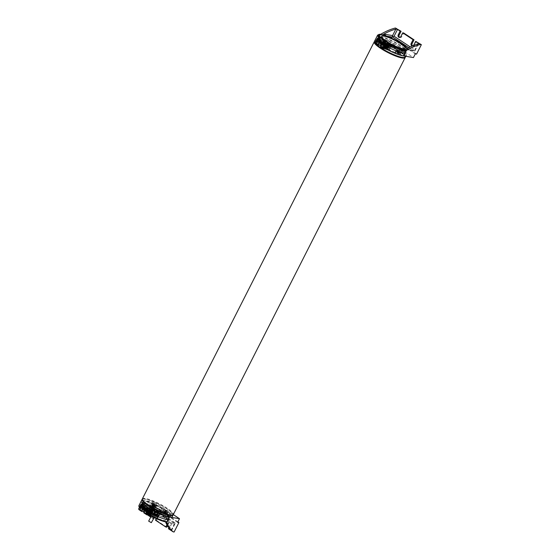 <?xml version="1.0" encoding="UTF-8"?>
<svg xmlns="http://www.w3.org/2000/svg" width="560" height="560" viewBox="0 0 560 560"><rect width="100%" height="100%" fill="white"/><g stroke="black" fill="none" stroke-linecap="round" stroke-linejoin="round"><path stroke-width="0.42" stroke-dasharray="2.8 2.1" d="M163.338 513.534A15.561 2.961 -153.1 0 1 168.378 517.65A15.561 2.961 -153.1 0 1 168.945 519.232A15.561 2.961 -153.1 0 1 160.748 517.958A15.561 2.961 -153.1 0 1 146.79 510.839A15.561 2.961 -153.1 0 1 141.19 505.148A15.561 2.961 -153.1 0 1 142.793 504.672A15.561 2.961 -153.1 0 1 163.338 513.534M163.156 513.219A14.966 2.849 -153.1 0 1 168 517.181A14.966 2.849 -153.1 0 1 168.546 518.693A14.966 2.849 -153.1 0 1 160.657 517.475A14.966 2.849 -153.1 0 1 147.238 510.629A14.966 2.849 -153.1 0 1 141.855 505.155A14.966 2.849 -153.1 0 1 143.402 504.7A14.966 2.849 -153.1 0 1 163.156 513.219M163.688 512.176A14.966 2.849 -153.1 0 1 169.078 517.65A14.966 2.849 -153.1 0 1 167.531 518.105A14.966 2.849 -153.1 0 1 147.77 509.586A14.966 2.849 -153.1 0 1 142.933 505.624A14.966 2.849 -153.1 0 1 142.387 504.105A14.966 2.849 -153.1 0 1 150.269 505.33A14.966 2.849 -153.1 0 1 163.688 512.176M164.136 511.966A15.561 2.961 -153.1 0 1 169.743 517.657A15.561 2.961 -153.1 0 1 168.133 518.133A15.561 2.961 -153.1 0 1 147.588 509.271A15.561 2.961 -153.1 0 1 142.548 505.155A15.561 2.961 -153.1 0 1 141.988 503.573A15.561 2.961 -153.1 0 1 150.185 504.847A15.561 2.961 -153.1 0 1 164.136 511.966M165.067 510.132A15.561 2.961 -153.1 0 1 170.674 515.823A15.561 2.961 -153.1 0 1 162.47 514.556A15.561 2.961 -153.1 0 1 148.519 507.437A15.561 2.961 -153.1 0 1 142.912 501.739A15.561 2.961 -153.1 0 1 151.116 503.013A15.561 2.961 -153.1 0 1 165.067 510.132M177.877 521.885L153.874 506.065L152.6 505.855L154.462 502.187L144.277 500.528A17.36 3.304 -153.1 0 0 141.316 500.927A17.36 3.304 -153.1 0 1 150.458 502.341A17.36 3.304 -153.1 0 1 166.026 510.286A17.36 3.304 -153.1 0 1 172.27 516.635M142.268 499.156A17.36 3.304 -153.1 0 1 166.824 508.711A17.36 3.304 -153.1 0 1 173.138 514.822M149.793 507.64A13.167 2.506 -153.1 0 1 145.047 502.824A13.167 2.506 -153.1 0 1 151.991 503.895A13.167 2.506 -153.1 0 1 163.793 509.922A13.167 2.506 -153.1 0 1 168.539 514.738A13.167 2.506 -153.1 0 1 161.602 513.667A13.167 2.506 -153.1 0 1 149.793 507.64M147.133 512.883A13.167 2.506 -153.1 0 1 142.394 508.067A13.167 2.506 -153.1 0 1 149.331 509.138A13.167 2.506 -153.1 0 1 161.14 515.165A13.167 2.506 -153.1 0 1 165.879 519.981A13.167 2.506 -153.1 0 1 158.942 518.903A13.167 2.506 -153.1 0 1 147.133 512.883M162.414 515.368A15.561 2.961 -153.1 0 1 168.014 521.066A15.561 2.961 -153.1 0 1 159.817 519.792A15.561 2.961 -153.1 0 1 145.859 512.673A15.561 2.961 -153.1 0 1 140.259 506.982A15.561 2.961 -153.1 0 1 148.456 508.249A15.561 2.961 -153.1 0 1 162.414 515.368M162.148 511.518A2.842 0.539 -153.1 0 1 164.948 512.337A2.842 0.539 -153.1 0 1 167.216 514.101A2.842 0.539 -153.1 0 1 167.209 514.108A2.842 0.539 -153.1 0 1 164.416 513.289A2.842 0.539 -153.1 0 1 162.148 511.525A2.842 0.539 -153.1 0 1 162.148 511.518L162.946 509.957A2.842 0.539 -153.1 0 1 165.746 510.769A2.842 0.539 -153.1 0 1 168.014 512.526A2.842 0.539 -153.1 0 1 168.007 512.533A2.842 0.539 -153.1 0 1 165.214 511.714A2.842 0.539 -153.1 0 1 162.946 509.957A2.842 0.539 -153.1 0 1 162.946 509.95M154.637 506.562A2.842 0.539 -153.1 0 1 151.081 504.231A2.842 0.539 -153.1 0 1 152.6 504.469A2.842 0.539 -153.1 0 1 156.156 506.807A2.842 0.539 -153.1 0 1 154.637 506.562M155.435 504.994A2.842 0.539 -153.1 0 1 151.879 502.656A2.842 0.539 -153.1 0 1 153.398 502.901A2.842 0.539 -153.1 0 1 156.947 505.232A2.842 0.539 -153.1 0 1 155.435 504.994M153.594 508.263A2.842 0.539 -153.1 0 1 154.616 509.299A2.842 0.539 -153.1 0 1 153.118 509.068A2.842 0.539 -153.1 0 1 150.57 507.773A2.842 0.539 -153.1 0 1 149.548 506.73A2.842 0.539 -153.1 0 1 151.046 506.961A2.842 0.539 -153.1 0 1 153.594 508.263M154.392 506.688A2.842 0.539 -153.1 0 1 155.414 507.731A2.842 0.539 -153.1 0 1 153.916 507.5A2.842 0.539 -153.1 0 1 151.368 506.198A2.842 0.539 -153.1 0 1 150.346 505.155A2.842 0.539 -153.1 0 1 151.844 505.386A2.842 0.539 -153.1 0 1 154.392 506.688M155.015 506.793A4.851 0.924 -153.1 0 1 153.265 505.015A4.851 0.924 -153.1 0 1 155.82 505.414A4.851 0.924 -153.1 0 1 160.167 507.633A4.851 0.924 -153.1 0 1 161.917 509.404A4.851 0.924 -153.1 0 1 159.362 509.005A4.851 0.924 -153.1 0 1 155.015 506.793M154.217 508.361A4.851 0.924 -153.1 0 1 152.467 506.59A4.851 0.924 -153.1 0 1 155.022 506.982A4.851 0.924 -153.1 0 1 159.369 509.201A4.851 0.924 -153.1 0 1 161.119 510.979A4.851 0.924 -153.1 0 1 158.564 510.58A4.851 0.924 -153.1 0 1 154.217 508.361M397.572 51.583A1.918 0.364 -153.1 0 1 397.488 50.897L397.488 50.897A1.918 0.364 -153.1 0 1 399.616 51.912A1.918 0.364 -153.1 0 1 399.931 52.136L399.931 52.136A1.918 0.364 -153.1 0 1 399.98 52.661A1.918 0.364 -153.1 0 1 397.572 51.583M395.892 51.968A2.695 0.511 -153.1 0 1 398.678 53.123A2.695 0.511 -153.1 0 1 400.239 54.46A2.695 0.511 -153.1 0 1 399.777 54.53A2.695 0.511 -153.1 0 1 396.949 53.354A2.695 0.511 -153.1 0 1 395.437 52.024A2.695 0.511 -153.1 0 1 395.892 51.968M399.147 51.604A7.035 5.929 99.2 0 1 399.224 51.653A7.035 5.929 99.2 0 1 399.665 51.947A7.175 3.612 123.4 0 0 399.154 51.737A7.175 6.041 99.2 0 1 399.868 52.367A7.035 3.549 123.4 0 0 399.483 52.304A7.175 6.041 -80.8 0 0 398.769 51.674A7.175 3.612 123.4 0 0 398.139 51.702A7.035 5.929 -80.8 0 0 397.621 51.359A7.175 3.612 -56.6 0 1 398.251 51.331A7.175 6.041 -80.8 0 0 397.411 50.939A7.035 3.549 -56.6 0 1 397.796 51.002A7.175 6.041 99.2 0 1 398.636 51.394A7.175 3.612 -56.6 0 1 399.119 51.59A7.175 3.612 -56.6 0 1 399.147 51.604L397.964 52.983L398.762 53.508L397.173 52.465L399.455 53.172L398.734 52.416L398.538 53.074M398.636 51.394L398.16 52.318L397.383 51.807L397.187 52.465L397.005 51.744L397.95 52.976M399.665 51.947L398.552 53.088M399.154 51.737L397.985 52.99M399.868 52.367L398.762 53.508L399.483 52.304M398.769 51.674L398.3 52.598L397.397 52.899L397.208 52.164L397.726 52.507L398.139 51.702M397.796 51.002L397.383 51.807L397.005 51.744L397.411 50.939M398.251 51.331L397.782 52.262L397.208 52.164L397.621 51.359M389.235 45.325A1.918 0.364 -153.1 0 1 387.338 44.765A1.918 0.364 -153.1 0 1 385.819 43.575A1.918 0.364 -153.1 0 1 386.421 43.603A1.918 0.364 -153.1 0 1 387.723 44.142A1.918 0.364 -153.1 0 1 388.864 44.842A1.918 0.364 -153.1 0 1 389.235 45.325M386.498 46.389A2.695 0.511 -153.1 0 1 384.37 44.723A2.695 0.511 -153.1 0 1 387.037 45.514A2.695 0.511 -153.1 0 1 389.172 47.166A2.695 0.511 -153.1 0 1 386.498 46.389M387.352 44.016L387.401 43.96A7.035 6.909 31.6 0 1 388.038 44.289L387.996 44.345A7.175 7.042 31.6 0 1 388.892 44.954L388.822 45.073A7.175 7.042 -148.4 0 0 387.919 44.457L387.751 44.758A7.035 6.909 -148.4 0 0 387.114 44.429L387.282 44.135A7.175 7.042 -148.4 0 0 386.26 43.764L385.854 44.569L386.813 45.059L386.89 45.689L385.931 45.199L386.806 45.871L386.883 44.947L385.924 44.457L385.931 45.199L386.337 43.645A7.175 7.042 31.6 0 1 387.352 44.016L386.995 45.507M387.282 44.135L386.778 45.864M384.37 44.723L384.825 43.995A2.618 0.497 -153.1 0 1 387.415 44.758A2.618 0.497 -153.1 0 1 389.494 46.361A2.618 0.497 -153.1 0 1 386.897 45.612A2.618 0.497 -153.1 0 1 384.825 43.995L386.421 43.603A7.182 7.182 0 0 1 387.401 43.96L386.988 44.772L387.632 45.094L387.023 45.521M389.172 47.166L389.494 46.361A2.618 0.497 -153.1 0 1 389.487 46.375L388.864 44.842A7.182 7.182 0 0 0 388.038 44.289L386.911 45.696L387.877 46.186L386.722 45.206L387.345 45.563L386.806 45.871M387.996 44.345L387.52 45.269L388.479 45.759L387.877 46.186L388.892 44.954M387.751 44.758L387.345 45.563L386.288 45.43A0.966 0.49 123.4 0 0 385.637 46.501A0.966 0.49 123.4 0 0 386.106 46.935A0.966 0.49 123.4 0 0 386.869 46.102L385.777 47.005L386.673 44.989L386.722 46.088L385.343 46.921L386.925 45.724A1.197 0.602 -56.6 0 0 386.967 45.395A1.197 0.602 -56.6 0 0 386.953 45.276M387.919 44.457L387.45 45.388L388.409 45.878L388.822 45.073M387.114 44.429L386.288 45.43A0.966 0.49 123.4 0 1 386.834 45.311A0.966 0.49 123.4 0 1 386.869 46.102L385.602 46.816L386.715 46.144L386.834 45.311M385.308 46.242A1.918 0.364 -153.1 0 1 387.331 47.341L387.331 47.341A1.918 0.364 -153.1 0 1 386.68 47.656A1.918 0.364 -153.1 0 1 384.419 46.347A1.918 0.364 -153.1 0 1 384.888 46.102A1.918 0.364 -153.1 0 1 385.308 46.242M387.443 49.294A2.695 0.511 -153.1 0 1 387.639 49.658A2.695 0.511 -153.1 0 1 385.63 49.21A2.695 0.511 -153.1 0 1 383.019 47.607A2.695 0.511 -153.1 0 1 382.837 47.222A2.695 0.511 -153.1 0 1 384.874 47.712A2.695 0.511 -153.1 0 1 387.443 49.294M386.855 47.495A7.035 6.034 135.8 0 0 386.26 47.271A7.175 3.423 -69.2 0 0 385.938 46.753A7.175 6.153 135.8 0 0 384.993 46.536A7.035 3.36 -69.2 0 0 384.734 46.277A7.175 6.153 -44.2 0 1 385.679 46.494A7.175 3.423 -69.2 0 0 385.231 46.214A7.035 6.034 -44.2 0 1 385.714 46.389A7.035 6.034 -44.2 0 1 385.819 46.438A7.175 3.423 110.8 0 1 385.854 46.452A7.175 3.423 110.8 0 1 386.267 46.718A7.175 6.153 -44.2 0 1 387.093 47.173A7.035 3.36 110.8 0 1 387.352 47.439A7.175 6.153 135.8 0 0 386.526 46.984A7.175 3.423 110.8 0 1 386.855 47.495L386.442 48.307L386.057 47.908L385.385 48.195L386.267 48.531L384.468 47.845L385.77 48.594L385.413 47.25L384.986 47.789M386.526 46.984L386.057 47.908L386.939 48.244L386.267 48.531M386.26 47.271L385.854 48.083L386.442 48.307L385.77 48.594M385.938 46.753L385.469 47.684L385.749 48.587M384.993 46.536L384.58 47.348L385.469 47.684L385.357 48.188L385.21 47.418L384.321 47.082L384.475 47.852L384.734 46.277M385.679 46.494L385.21 47.418L384.825 47.019L384.965 47.782M387.352 47.439L386.26 48.524M387.093 47.173L386.68 47.978L385.798 47.642L386.267 46.718M385.819 46.438L385.413 47.25L384.825 47.019L385.231 46.214M166.103 513.653A1.918 0.364 -153.1 0 1 165.823 513.59L165.823 513.59A1.918 0.364 -153.1 0 1 163.695 512.575A1.918 0.364 -153.1 0 1 163.38 512.351L163.38 512.351A1.918 0.364 -153.1 0 1 163.478 511.861A1.918 0.364 -153.1 0 1 165.739 512.911A1.918 0.364 -153.1 0 1 166.103 513.653M167.419 512.519A2.695 0.511 -153.1 0 1 164.633 511.371A2.695 0.511 -153.1 0 1 163.072 510.027A2.695 0.511 -153.1 0 1 163.534 509.957A2.695 0.511 -153.1 0 1 166.362 511.133A2.695 0.511 -153.1 0 1 167.874 512.47A2.695 0.511 -153.1 0 1 167.419 512.519M164.542 512.813A7.175 3.612 123.4 0 0 165.172 512.792A7.035 5.929 -80.8 0 0 165.69 513.128A7.175 3.612 -56.6 0 1 165.06 513.156A7.175 6.041 -80.8 0 0 165.893 513.548A7.035 3.549 -56.6 0 1 165.515 513.485A7.175 6.041 99.2 0 1 164.675 513.093A7.175 3.612 -56.6 0 1 164.192 512.897A7.175 3.612 -56.6 0 1 164.164 512.883A7.035 5.929 99.2 0 1 164.087 512.834A7.035 5.929 99.2 0 1 163.646 512.54A7.175 3.612 123.4 0 0 164.157 512.75A7.175 6.041 99.2 0 1 163.443 512.12A7.035 3.549 123.4 0 0 163.828 512.183A7.175 6.041 -80.8 0 0 164.542 512.813L165.34 511.497L164.549 510.986L166.138 512.022L165.34 511.497L164.059 511.735L164.759 511.399M165.172 512.792L165.585 511.98L164.234 511.378L164.563 510.986M165.69 513.128L165.914 511.588M165.06 513.156L165.529 512.232L166.103 512.323L165.935 511.602M165.893 513.548L166.306 512.743L165.361 511.511M165.515 513.485L166.306 512.743L166.138 512.022M164.675 513.093L165.151 512.169L165.921 512.68L166.124 512.022M163.646 512.54L164.059 511.735L165.151 512.169L165.347 511.511M163.828 512.183L164.234 511.378L163.856 511.315L164.549 510.986M163.443 512.12L163.856 511.315L164.633 511.826L164.157 512.75M164.164 512.883L164.773 511.413M153.846 505.134A1.918 0.364 -153.1 0 1 155.365 506.317A1.918 0.364 -153.1 0 1 154.763 506.296L154.763 506.296A1.918 0.364 -153.1 0 1 152.313 505.057L152.313 505.057A1.918 0.364 -153.1 0 1 151.942 504.574A1.918 0.364 -153.1 0 1 153.846 505.134M154.686 503.51A2.695 0.511 -153.1 0 1 156.814 505.169A2.695 0.511 -153.1 0 1 154.147 504.385A2.695 0.511 -153.1 0 1 152.012 502.733A2.695 0.511 -153.1 0 1 154.686 503.51M153.433 505.141A7.035 6.909 -148.4 0 0 154.07 505.47L153.902 505.764A7.175 7.042 -148.4 0 0 154.924 506.135L154.847 506.254A7.175 7.042 31.6 0 1 153.832 505.883L153.783 505.939A7.035 6.909 31.6 0 1 153.139 505.61L154.406 504.035L153.314 503.706L155.253 504.7L154.294 504.21L154.371 504.84L152.775 504.021L153.552 504.805L154.161 504.378L154.189 505.127L154.294 504.217L153.258 505.435L154.378 504.021M153.188 505.554A7.175 7.042 31.6 0 1 152.292 504.945L152.362 504.826A7.175 7.042 -148.4 0 0 153.258 505.435M154.07 505.47L154.406 504.035M153.902 505.764L154.371 504.84L155.33 505.33L155.253 504.7L154.924 506.135M153.139 505.61L153.552 504.805L154.189 505.127L153.783 505.939L154.763 506.296L156.359 505.904A2.618 0.497 -153.1 0 1 153.762 505.141A2.618 0.497 -153.1 0 1 151.69 503.538A2.618 0.497 -153.1 0 1 151.697 503.524A2.618 0.497 -153.1 0 1 154.287 504.287A2.618 0.497 -153.1 0 1 156.359 505.904L156.814 505.169M153.832 505.883L154.301 504.952L155.26 505.442L154.847 506.254M150.542 507.346A1.918 0.364 -153.1 0 1 151.431 507.234A1.918 0.364 -153.1 0 1 153.58 508.438A1.918 0.364 -153.1 0 1 153.223 508.795A1.918 0.364 -153.1 0 1 150.423 507.199A1.918 0.364 -153.1 0 1 152.705 507.843A1.918 0.364 -153.1 0 1 153.223 508.795A1.918 0.364 -153.1 0 1 152.81 508.648A1.918 0.364 -153.1 0 1 150.78 507.549A1.918 0.364 -153.1 0 1 150.542 507.346M150.668 505.603A2.695 0.511 -153.1 0 1 150.472 505.232A2.695 0.511 -153.1 0 1 152.481 505.687A2.695 0.511 -153.1 0 1 155.092 507.283A2.695 0.511 -153.1 0 1 155.281 507.668A2.695 0.511 -153.1 0 1 153.237 507.185A2.695 0.511 -153.1 0 1 150.668 505.603M152.432 508.403A7.175 3.423 -69.2 0 0 152.88 508.676A7.035 6.034 -44.2 0 1 152.397 508.501A7.035 6.034 -44.2 0 1 152.292 508.452A7.175 3.423 110.8 0 1 152.257 508.438A7.175 3.423 110.8 0 1 151.844 508.179A7.175 6.153 -44.2 0 1 151.018 507.724A7.035 3.36 110.8 0 1 150.766 507.458A7.175 6.153 135.8 0 0 151.585 507.913A7.175 3.423 110.8 0 1 151.263 507.395A7.035 6.034 135.8 0 0 151.851 507.619A7.175 3.423 -69.2 0 0 152.18 508.137A7.175 6.153 135.8 0 0 153.125 508.354A7.035 3.36 -69.2 0 0 153.377 508.62A7.175 6.153 -44.2 0 1 152.432 508.403L152.761 506.716L153.65 507.052L151.844 506.359L152.761 506.716M152.88 508.676L153.293 507.871L152.908 507.472L153.79 507.808L153.65 507.052L153.531 507.549L152.649 507.206L152.348 506.296L152.733 506.695L152.061 506.982L151.172 506.646L153.293 507.871L153.153 507.115M152.292 508.452L153.125 507.101M151.844 508.179L152.74 506.709M151.018 507.724L151.858 506.366M150.766 507.458L151.844 506.359M151.585 507.913L152.061 506.982L151.669 506.59L152.348 506.296L151.263 507.395M153.377 508.62L153.79 507.808L153.531 507.549L153.125 508.354M152.18 508.137L152.649 507.206L152.264 506.814L151.851 507.619M386.106 46.935L386.491 45.115L386.505 46.004L385.483 46.711L386.19 44.919L386.204 45.808L385.175 46.508L385.889 44.716L385.903 45.605L384.874 46.312L385.588 44.52L385.602 45.409L384.573 46.109L385.28 44.317L385.294 45.206L384.272 45.913L384.979 44.121L384.993 45.01L383.971 45.717L384.678 43.918L384.692 44.807L383.67 45.514L384.377 43.722L384.391 44.611L383.369 45.318L384.076 43.519L384.09 44.408L383.061 45.115L383.775 43.323L383.789 44.212L382.76 44.919L383.467 43.12L383.481 44.009L382.459 44.716L383.166 42.924L383.18 43.813L382.158 44.52L382.865 42.721L382.879 43.617L381.857 44.317L382.564 42.525L382.578 43.414L381.556 44.121L382.263 42.329L382.277 43.218L381.248 43.918L381.962 42.126L381.976 43.015L380.947 43.722L381.661 41.93L381.668 42.819L380.646 43.526L381.353 41.727L381.367 42.616L380.345 43.323L381.052 41.531L381.066 42.42L380.044 43.127L380.751 41.328L380.765 42.217L379.561 42.833L380.674 42.161L380.674 41.279L379.967 43.071L380.975 42.357L380.975 41.482L380.268 43.274L381.283 42.56L381.283 41.678L380.31 42.805M381.283 41.636L381.584 42.7L380.338 43.582C379.827 42.721 380.128 41.993 381.248 41.391L381.283 42.497L380.037 43.386C379.526 42.525 379.827 41.797 380.947 41.195L380.982 42.301L379.736 43.183L380.45 41.132L380.667 41.51A0.966 0.49 123.4 0 0 380.667 41.461A0.966 0.49 123.4 0 0 380.527 41.153A0.966 0.49 123.4 0 0 379.603 41.664L379.47 43.008L380.702 42.119L380.681 41.02C379.554 41.608 379.253 42.336 379.771 43.211L381.003 42.315L380.982 41.216C379.855 41.804 379.554 42.532 380.072 43.407L381.311 42.518L381.283 41.419C380.163 42 379.855 42.735 380.373 43.61L381.612 42.714L381.591 41.615M380.226 43.547L379.736 43.183C379.225 42.329 379.526 41.594 380.646 40.992L379.435 42.854L379.848 40.971A1.197 0.602 -56.6 0 1 380.485 40.859A1.197 0.602 -56.6 0 1 380.639 41.097L380.38 40.817C379.253 41.405 378.952 42.133 379.47 43.008L379.848 40.971A1.197 0.602 -56.6 0 0 379.015 42.301A1.197 0.602 -56.6 0 0 379.589 42.854A1.197 0.602 -56.6 0 0 379.785 42.749A1.197 0.602 -56.6 0 0 380.66 41.237A1.197 0.602 -56.6 0 0 380.639 41.097L380.38 40.817L379.603 41.664M381.493 41.545L380.646 40.992L380.674 42.098L379.89 42.714M381.584 41.832L381.885 42.896L380.639 43.785L381.584 42.756L381.493 41.874M380.317 43.204L380.394 43.596M381.885 42.035L382.186 43.099L380.94 43.981L380.765 43.631L381.885 42.959L381.801 42.077M382.375 42.182L382.487 43.295L381.248 44.184L381.073 43.827L382.186 43.155L382.102 42.273M382.109 42.707L382.76 42.392L382.795 43.498L381.549 44.38L382.487 43.358L382.193 42.546M381.227 43.799L381.297 44.198L382.515 43.316L382.62 42.259L382.186 42.231M381.598 43.715L381.885 44.604L383.117 43.715L383.096 42.616C381.969 43.197 381.668 43.932 382.186 44.807L383.425 43.911L383.404 42.812C382.277 43.4 381.969 44.128 382.494 45.003L383.726 44.107L383.705 43.008C382.578 43.596 382.27 44.324 382.795 45.206L384.027 44.31L384.006 43.211C382.879 43.799 382.578 44.527 383.096 45.402L384.328 44.506L384.307 43.407C383.18 43.995 382.879 44.723 383.397 45.598L384.629 44.709L383.362 45.577C382.851 44.716 383.152 43.988 384.272 43.386L384.3 44.492L383.054 45.374C382.55 44.52 382.851 43.785 383.964 43.183L383.999 44.289L382.753 45.178C382.242 44.317 382.55 43.589 383.663 42.987L383.698 44.093L382.452 44.982C381.941 44.121 382.249 43.386 383.362 42.784L383.397 43.897L382.151 44.779C381.64 43.918 381.941 43.19 383.061 42.588L383.096 43.694L381.85 44.583L381.675 44.226L382.788 43.554L382.788 42.672L382.081 44.471L383.096 43.757L383.096 42.875L382.382 44.667L383.397 43.953L383.397 43.071L382.683 44.87L383.698 44.149L383.698 43.274L382.991 45.066L383.999 44.352L383.999 43.47L383.292 45.269L384.3 44.548L384.3 43.673L383.593 45.465L384.601 44.751L384.601 43.869L383.894 45.661L384.902 44.947L384.902 44.072L384.195 45.864L385.21 45.15L385.21 44.268L384.496 46.06L385.511 45.346L385.511 44.464L384.804 46.263L385.812 45.549L385.812 44.667L385.105 46.459L386.113 45.745L386.113 44.863L385.406 46.662L386.414 45.948L386.414 45.066L385.511 46.998C384.993 46.123 385.294 45.388 386.421 44.807L386.673 44.989M381.549 44.38L382.816 43.512L382.921 42.462L382.361 42.217M384.706 43.904L386.547 44.849L386.442 45.906L385.21 46.795L384.566 46.375C384.055 45.514 384.363 44.779 385.476 44.184L385.511 45.29L385.518 44.205C384.391 44.793 384.083 45.521 384.608 46.396L385.84 45.507L385.819 44.408C384.692 44.989 384.391 45.724 384.909 46.599L386.141 45.703L386.12 44.604C384.993 45.192 384.692 45.92 385.21 46.795L385.476 46.97C384.965 46.109 385.266 45.381 386.386 44.779L386.414 45.885L385.175 46.774C384.664 45.913 384.965 45.178 386.085 44.583L386.113 45.689L384.867 46.571C384.363 45.71 384.664 44.982 385.777 44.38L385.812 45.486L384.566 46.375L383.663 45.773C383.152 44.912 383.453 44.184 384.573 43.582L384.601 44.688L384.608 43.61C383.481 44.191 383.18 44.926 383.698 45.801L384.93 44.905L384.909 43.806C383.782 44.394 383.481 45.122 383.999 45.997L385.238 45.108L385.217 44.009C384.09 44.59 383.782 45.325 384.307 46.2L385.539 45.304L384.265 46.172C383.754 45.311 384.062 44.583 385.175 43.981L385.21 45.087L383.964 45.976C383.453 45.115 383.754 44.387 384.874 43.785L384.909 44.891L383.663 45.773L381.885 44.604M384.706 43.911L382.795 42.413L382.046 42.833M380.681 43.806L381.913 42.917L381.892 41.818M380.835 41.986L381.248 41.65M380.982 44.009L382.214 43.113L382.193 42.014M381.85 44.583L381.549 43.82M377.314 42.28A1.785 0.896 -56.6 0 1 377.153 40.558A1.785 0.896 -56.6 0 1 378.896 39.151A1.785 0.896 -56.6 0 1 379.05 40.866A1.785 0.896 -56.6 0 1 377.314 42.28M377.3 42.637A2.093 1.057 -56.6 0 1 377.083 42.546A2.093 1.057 -56.6 0 1 377.23 40.418A2.093 1.057 -56.6 0 1 379.162 38.969A2.093 1.057 -56.6 0 1 379.386 39.053A2.093 1.057 -56.6 0 1 379.239 41.181A2.093 1.057 -56.6 0 1 377.3 42.637M378.903 43.687A2.093 1.057 -56.6 0 1 378.679 43.603A2.093 1.057 -56.6 0 1 378.826 41.468A2.093 1.057 -56.6 0 1 380.758 40.019A2.093 1.057 -56.6 0 1 380.982 40.103A2.093 1.057 -56.6 0 1 380.835 42.238A2.093 1.057 -56.6 0 1 378.903 43.687M377.426 41.454L378.378 42.084L379.428 41.587L378.504 41.251L379.176 40.509L379.428 41.587L379.729 40.6L379.603 41.433L378.378 42.084L378.504 41.251L377.552 40.628L377.426 41.454L378.931 42.175L379.603 41.433L378.658 40.803L378.777 39.977L377.552 40.628M378.224 39.886L379.176 40.509L379.729 40.6L378.777 39.977M377.979 41.545L378.658 40.803M149.534 512.085L149.513 510.986C148.386 511.567 148.085 512.302 148.603 513.177L149.835 512.281L149.814 511.182C148.687 511.77 148.386 512.498 148.904 513.373L150.136 512.477L150.115 511.581L149.681 511.812A0.966 0.49 123.4 0 0 149.03 512.883A0.966 0.49 123.4 0 0 149.499 513.31A0.966 0.49 123.4 0 0 150.262 512.477L149.17 513.38L150.066 511.364L150.115 512.463L148.736 513.296L150.108 512.526L150.108 511.644L149.681 511.812A0.966 0.49 123.4 0 1 150.227 511.693A0.966 0.49 123.4 0 1 150.262 512.477L148.995 513.198L149.807 511.441L149.807 512.323L148.568 513.149C148.057 512.288 148.358 511.56 149.478 510.958L148.694 512.995L149.583 511.294L149.597 512.183L148.393 512.799L149.506 512.127L149.779 511.154L149.898 512.379L148.869 513.352C148.358 512.491 148.659 511.756 149.779 511.154L149.807 512.267L148.568 513.149L149.205 511.042L148.302 512.974L149.534 512.085M149.513 512.064L148.302 512.974C147.784 512.099 148.085 511.371 149.212 510.783L149.205 511.924L148.001 512.778L149.233 511.882L149.17 510.762L149.205 511.868L148.001 512.778C147.476 511.903 147.784 511.168 148.911 510.587L148.092 512.596L148.981 510.895L148.995 511.784L147.861 512.449L148.904 511.728L149.17 510.762C148.057 511.357 147.756 512.092 148.26 512.953L149.296 511.987L149.282 511.091L149.513 512.064M148.022 511.084L146.622 511.903L148.022 511.084L148.001 509.985C146.874 510.573 146.573 511.301 147.091 512.176L148.323 511.287L148.302 510.188C147.175 510.769 146.874 511.504 147.392 512.379L148.631 511.483L148.61 510.384C147.483 510.972 147.175 511.7 147.693 512.575L148.932 511.686L149.037 510.629L148.904 511.665L147.532 512.505L148.603 510.643L148.603 511.525L147.357 512.351C146.846 511.49 147.147 510.762 148.267 510.16L147.483 512.197L148.295 510.447L148.302 511.322L147.056 512.155C146.545 511.294 146.846 510.566 147.966 509.964L147.182 512.001L148.071 510.3L148.085 511.189L146.881 511.805L147.994 511.126L147.994 510.251L148.302 511.266L147.056 512.155L147.693 510.048L146.79 511.98C146.272 511.105 146.573 510.37 147.7 509.789L147.693 510.93L146.489 511.777L147.721 510.888L147.665 509.761L147.693 510.867L146.489 511.777C145.971 510.902 146.272 510.174 147.399 509.586L146.58 511.602L147.392 509.852L147.392 510.727L146.188 511.581L147.42 510.685L147.357 509.565L147.392 510.671L146.188 511.581C145.663 510.706 145.971 509.978 147.098 509.39L146.279 511.406L147.168 509.698L147.182 510.587L145.971 511.203L147.091 510.531L147.357 509.565C146.244 510.167 145.943 510.895 146.447 511.756L147.483 510.79L147.665 509.761C146.545 510.363 146.244 511.091 146.755 511.952L147.784 510.986L147.77 510.097L148.001 511.063M148.393 511.378L147.364 512.092L148.603 511.469L148.729 510.433L148.687 511.588L147.658 512.554C147.147 511.693 147.455 510.958 148.568 510.363L148.393 511.378M146.881 510.384L145.67 511.007L146.79 510.328L146.79 509.453L145.887 511.385L147.119 510.489L145.887 511.385C145.362 510.503 145.67 509.775 146.797 509.187L146.881 510.384M144.991 510.09L145.278 510.986L146.51 510.09L146.489 508.991C145.362 509.579 145.061 510.307 145.579 511.182L146.818 510.286L146.755 509.166L146.79 510.272L145.446 510.853L146.482 510.132L146.755 509.166C145.642 509.768 145.334 510.496 145.845 511.357L146.559 509.299L146.573 510.188L145.551 510.895L146.258 509.103L146.272 509.992L145.25 510.699L145.957 508.9L145.971 509.796L144.949 510.496L145.656 508.704L145.67 509.593L144.641 510.3L145.355 508.508L145.369 509.397L144.158 510.006L145.285 509.327L145.194 508.452M145.278 508.41L145.579 509.474L144.333 510.363L145.047 508.305L145.061 509.194L144.039 509.901L144.746 508.109L144.76 508.998L143.738 509.698L144.445 507.906L144.459 508.795L143.437 509.502L144.144 507.71L144.158 508.599L143.031 509.264L144.067 508.536L144.067 507.661L143.36 509.453L144.368 508.739L144.368 507.857L143.661 509.649L144.676 508.935L144.676 508.053L143.703 509.18M144.886 507.92L144.977 509.075L143.731 509.964C143.22 509.103 143.521 508.368 144.641 507.773L144.676 508.879L143.43 509.761C142.919 508.9 143.22 508.172 144.34 507.57L144.375 508.676L143.129 509.565L143.843 507.507L144.06 507.885A0.966 0.49 123.4 0 0 144.06 507.843A0.966 0.49 123.4 0 0 143.92 507.528A0.966 0.49 123.4 0 0 142.996 508.046L142.863 509.39L144.095 508.494L144.074 507.395C142.947 507.983 142.646 508.711 143.164 509.586L144.396 508.697L144.375 507.598C143.248 508.179 142.947 508.914 143.465 509.789L144.704 508.893L144.676 507.794C143.556 508.382 143.248 509.11 143.766 509.985L145.005 509.096L144.984 507.997M143.619 509.922L143.129 509.565C142.618 508.704 142.919 507.976 144.039 507.374L142.828 509.229L143.241 507.346A1.197 0.602 -56.6 0 1 143.878 507.234A1.197 0.602 -56.6 0 1 144.032 507.479L143.773 507.199C142.646 507.78 142.345 508.515 142.863 509.39L143.241 507.346A1.197 0.602 -56.6 0 0 142.408 508.676A1.197 0.602 -56.6 0 0 142.982 509.236A1.197 0.602 -56.6 0 0 143.178 509.131A1.197 0.602 -56.6 0 0 144.053 507.612A1.197 0.602 -56.6 0 0 144.032 507.479L143.773 507.199L142.996 508.046M144.802 507.843L144.039 507.374L144.067 508.48L143.283 509.096M144.977 508.207L145.278 509.278L144.032 510.16L143.857 509.81L144.977 509.138L144.886 508.256M144.319 509.978L145.579 509.537L145.495 508.655M145.768 508.564L145.88 509.677L144.641 510.559L144.466 510.209M144.942 510.762L146.209 509.894L144.942 510.762L144.767 510.405L145.88 509.733L145.586 508.928M144.872 510.447L145.908 509.691L146.013 508.641L145.579 508.606M145.502 509.082L146.153 508.767L146.188 509.873L146.188 508.795L146.615 509.04L145.544 511.154C145.033 510.3 145.334 509.565 146.454 508.963L146.489 510.076L145.243 510.958L145.068 510.608L146.181 509.936L146.181 509.054L145.278 510.986M145.439 509.208L146.314 508.837L145.754 508.592M146.153 511.294L146.86 509.502L147.224 509.439L147.119 510.489L147.056 509.362C145.943 509.964 145.635 510.699 146.146 511.553L146.153 511.294M147.966 512.491L148.869 510.559C147.756 511.161 147.448 511.889 147.959 512.75L147.966 512.491M149.499 513.31L150.066 511.364M144.074 510.188L145.306 509.292L145.285 508.193M144.228 508.361L144.641 508.025M144.571 510.251L145.607 509.495L145.586 508.396M145.243 510.958L144.942 510.195M140.707 508.655A1.785 0.896 -56.6 0 1 140.546 506.94A1.785 0.896 -56.6 0 1 142.289 505.533A1.785 0.896 -56.6 0 1 142.443 507.248A1.785 0.896 -56.6 0 1 140.707 508.655M140.693 509.012A2.093 1.057 -56.6 0 1 140.476 508.928A2.093 1.057 -56.6 0 1 140.623 506.793A2.093 1.057 -56.6 0 1 142.555 505.344A2.093 1.057 -56.6 0 1 142.779 505.428A2.093 1.057 -56.6 0 1 142.632 507.563A2.093 1.057 -56.6 0 1 140.693 509.012M142.296 510.062A2.093 1.057 -56.6 0 1 142.072 509.978A2.093 1.057 -56.6 0 1 142.219 507.85A2.093 1.057 -56.6 0 1 144.151 506.394A2.093 1.057 -56.6 0 1 144.375 506.485A2.093 1.057 -56.6 0 1 144.228 508.613A2.093 1.057 -56.6 0 1 142.296 510.062M140.819 507.836L141.771 508.459L142.821 507.969L141.897 507.626L142.569 506.891L142.821 507.969L143.122 506.975L142.324 508.55L141.771 508.459L141.897 507.626L140.945 507.003L140.819 507.836L142.324 508.55L142.996 507.808L142.051 507.185L142.17 506.352L140.945 507.003M141.617 506.261L142.569 506.891L143.122 506.975L142.17 506.352M141.372 507.927L142.051 507.185M150.346 511.651A1.197 0.602 -56.6 0 1 150.36 511.777A1.197 0.602 -56.6 0 1 150.318 512.106L150.227 511.693M386.617 46.067A0.987 0.497 123.4 0 0 386.631 45.157A0.987 0.497 123.4 0 0 386.288 45.15A0.987 0.497 123.4 0 0 385.56 45.892A0.987 0.497 123.4 0 0 385.406 46.487A0.987 0.497 123.4 0 0 385.546 46.802A0.987 0.497 123.4 0 0 386.617 46.067M385.756 45.388A1.407 0.707 -56.6 0 1 384.727 46.452A1.407 0.707 -56.6 0 1 384.237 46.445A1.407 0.707 -56.6 0 1 384.258 45.15A1.407 0.707 -56.6 0 1 385.329 44.072A1.407 0.707 -56.6 0 1 385.987 44.541A1.407 0.707 -56.6 0 1 385.756 45.388A1.407 0.707 -56.6 0 0 385.784 44.093L387.163 45.003M385.84 45.556A0.987 0.497 123.4 0 0 385.994 44.961A0.987 0.497 123.4 0 0 385.854 44.646A0.987 0.497 123.4 0 0 384.783 45.381A0.987 0.497 123.4 0 0 384.769 46.291A0.987 0.497 123.4 0 0 385.112 46.298A0.987 0.497 123.4 0 0 385.84 45.556M384.258 45.15A1.407 0.707 -56.6 0 1 385.784 44.093M385.938 43.435A2.093 1.057 -56.6 0 1 386.442 44.506A2.093 1.057 -56.6 0 1 385.511 46.34A2.093 1.057 -56.6 0 1 384.076 47.103A2.093 1.057 -56.6 0 1 383.579 46.032A2.093 1.057 -56.6 0 1 384.51 44.191A2.093 1.057 -56.6 0 1 385.938 43.435L383.859 45.15L383.572 47.089L384.86 47.299L386.428 45.57L386.715 43.631L385.938 43.435M385.462 48.013L384.685 47.817L384.958 46.942A2.093 1.057 123.4 0 0 385 47.614M385.224 46.102A2.093 1.057 123.4 0 0 384.958 46.942L384.972 45.878L385.889 45.108A2.093 1.057 123.4 0 0 385.266 46.018M386.659 44.492A2.093 1.057 123.4 0 0 385.889 45.108L386.54 44.149L387.324 44.345A2.093 1.057 123.4 0 0 387.009 44.359M387.625 44.492A2.093 1.057 123.4 0 0 387.324 44.345L387.842 44.562M386.54 44.149L385.434 43.421M384.972 45.878L383.859 45.15M384.86 47.299L385.966 48.027L384.72 47.208L386.295 45.479L387.541 46.298L386.428 45.57M387.828 44.359L386.715 43.631M384.685 47.817L383.572 47.089M150.01 512.442A0.987 0.497 123.4 0 0 150.024 511.532A0.987 0.497 123.4 0 0 149.681 511.525A0.987 0.497 123.4 0 0 148.953 512.274A0.987 0.497 123.4 0 0 148.799 512.869A0.987 0.497 123.4 0 0 148.939 513.184A0.987 0.497 123.4 0 0 150.01 512.442M149.149 511.77A1.407 0.707 -56.6 0 1 148.12 512.827A1.407 0.707 -56.6 0 1 147.63 512.82A1.407 0.707 -56.6 0 1 147.651 511.525A1.407 0.707 -56.6 0 1 148.722 510.454A1.407 0.707 -56.6 0 1 149.38 510.923A1.407 0.707 -56.6 0 1 149.149 511.77A1.344 0.679 -56.6 0 1 147.658 512.771A1.344 0.679 -56.6 0 1 147.686 511.532A1.344 0.679 -56.6 0 1 149.142 510.524A1.344 0.679 -56.6 0 1 149.121 511.763A1.407 0.707 -56.6 0 0 149.177 510.475L150.556 511.385M149.233 511.931A0.987 0.497 123.4 0 0 149.387 511.336A0.987 0.497 123.4 0 0 149.247 511.021A0.987 0.497 123.4 0 0 148.176 511.763A0.987 0.497 123.4 0 0 148.162 512.673A0.987 0.497 123.4 0 0 148.505 512.673A0.987 0.497 123.4 0 0 149.233 511.931M147.651 511.525A1.407 0.707 -56.6 0 1 149.177 510.475M149.331 509.81A2.093 1.057 -56.6 0 1 149.835 510.888A2.093 1.057 -56.6 0 1 148.904 512.722A2.093 1.057 -56.6 0 1 147.469 513.478A2.093 1.057 -56.6 0 1 146.972 512.407A2.093 1.057 -56.6 0 1 147.903 510.573A2.093 1.057 -56.6 0 1 149.331 509.81L147.252 511.525L146.965 513.464L148.253 513.674L149.821 511.945L150.108 510.006L149.331 509.81M148.855 514.388L148.078 514.199L148.351 513.317A2.093 1.057 123.4 0 0 148.393 513.996M148.617 512.477A2.093 1.057 123.4 0 0 148.351 513.317L148.365 512.26L149.282 511.483A2.093 1.057 123.4 0 0 148.659 512.4M150.052 510.867A2.093 1.057 123.4 0 0 149.282 511.483L149.933 510.531L150.717 510.72A2.093 1.057 123.4 0 0 150.402 510.734M151.018 510.874A2.093 1.057 123.4 0 0 150.717 510.72L151.235 510.937M149.933 510.531L148.827 509.796M148.365 512.26L147.252 511.525M151.802 511.119L149.975 509.915L149.688 511.854L150.934 512.68L149.821 511.945M151.221 510.741L150.108 510.006M148.078 514.199L146.965 513.464M149.688 511.854L148.113 513.583L149.359 514.409L148.253 513.674M151.683 507.507A5.985 1.141 -153.1 0 1 157.913 510.097A5.985 1.141 -153.1 0 1 161.336 513.065A5.985 1.141 -153.1 0 1 160.314 513.198A5.985 1.141 -153.1 0 1 154.077 510.615A5.985 1.141 -153.1 0 1 150.661 507.647A5.985 1.141 -153.1 0 1 151.683 507.507M152.082 506.723A5.985 1.141 -153.1 0 1 158.312 509.306A5.985 1.141 -153.1 0 1 161.735 512.274A5.985 1.141 -153.1 0 1 160.713 512.414A5.985 1.141 -153.1 0 1 154.476 509.824A5.985 1.141 -153.1 0 1 151.06 506.863A5.985 1.141 -153.1 0 1 152.082 506.723M384.195 42.889A15.561 2.961 -153.1 0 1 379.155 38.773A15.561 2.961 -153.1 0 1 378.595 37.198A15.561 2.961 -153.1 0 1 386.792 38.465A15.561 2.961 -153.1 0 1 400.743 45.584A15.561 2.961 -153.1 0 1 406.35 51.282A15.561 2.961 -153.1 0 1 404.74 51.751A15.561 2.961 -153.1 0 1 384.195 42.889M384.377 43.204A14.966 2.849 -153.1 0 1 379.54 39.249A14.966 2.849 -153.1 0 1 378.994 37.73A14.966 2.849 -153.1 0 1 386.876 38.948A14.966 2.849 -153.1 0 1 400.295 45.794A14.966 2.849 -153.1 0 1 405.685 51.268A14.966 2.849 -153.1 0 1 404.138 51.723A14.966 2.849 -153.1 0 1 384.377 43.204M383.845 44.254A14.966 2.849 -153.1 0 1 378.462 38.78A14.966 2.849 -153.1 0 1 380.009 38.325A14.966 2.849 -153.1 0 1 399.763 46.844A14.966 2.849 -153.1 0 1 404.607 50.799A14.966 2.849 -153.1 0 1 405.153 52.318A14.966 2.849 -153.1 0 1 397.264 51.1A14.966 2.849 -153.1 0 1 383.845 44.254M383.397 44.464A15.561 2.961 -153.1 0 1 377.797 38.766A15.561 2.961 -153.1 0 1 379.4 38.297A15.561 2.961 -153.1 0 1 399.945 47.159A15.561 2.961 -153.1 0 1 404.985 51.275A15.561 2.961 -153.1 0 1 405.552 52.85A15.561 2.961 -153.1 0 1 397.355 51.583A15.561 2.961 -153.1 0 1 383.397 44.464M382.466 46.298A15.561 2.961 -153.1 0 1 376.866 40.6A15.561 2.961 -153.1 0 1 385.063 41.874A15.561 2.961 -153.1 0 1 399.021 48.993A15.561 2.961 -153.1 0 1 404.621 54.684A15.561 2.961 -153.1 0 1 396.424 53.417A15.561 2.961 -153.1 0 1 382.466 46.298M385.028 48.307A17.36 3.304 -153.1 0 1 381.514 46.144A17.36 3.304 -153.1 0 1 380.66 45.57M380.464 45.437A17.36 3.304 -153.1 0 1 375.802 41.433A17.36 3.304 -153.1 0 0 376.586 42.315L378.749 38.052M416.577 54.096L391.545 37.59L390.271 37.38L388.409 41.048L378.224 39.389A17.36 3.304 -153.1 0 0 375.263 39.788A17.36 3.304 -153.1 0 1 384.405 41.209A17.36 3.304 -153.1 0 1 399.973 49.147A17.36 3.304 -153.1 0 1 406.224 55.496L405.811 56.315M374.465 41.363A17.36 3.304 -153.1 0 1 383.607 42.777A17.36 3.304 -153.1 0 1 399.175 50.715A17.36 3.304 -153.1 0 1 405.426 57.071M397.747 48.783A13.167 2.506 -153.1 0 1 402.486 53.599A13.167 2.506 -153.1 0 1 395.549 52.528A13.167 2.506 -153.1 0 1 383.74 46.508A13.167 2.506 -153.1 0 1 379.001 41.685A13.167 2.506 -153.1 0 1 385.938 42.763A13.167 2.506 -153.1 0 1 397.747 48.783M396.095 50.379A2.842 0.539 26.9 0 0 396.095 50.386A2.842 0.539 26.9 0 0 398.363 52.15A2.842 0.539 26.9 0 0 401.163 52.969A2.842 0.539 26.9 0 0 401.163 52.962A2.842 0.539 26.9 0 0 398.895 51.205A2.842 0.539 26.9 0 0 396.095 50.379M400.365 54.544A2.842 0.539 -153.1 0 1 397.565 53.718A2.842 0.539 -153.1 0 1 395.297 51.961A2.842 0.539 -153.1 0 1 395.297 51.954A2.842 0.539 -153.1 0 1 398.097 52.773A2.842 0.539 -153.1 0 1 400.365 54.537A2.842 0.539 -153.1 0 1 400.365 54.544L401.163 52.962M388.584 45.43A2.842 0.539 26.9 0 0 390.103 45.668A2.842 0.539 26.9 0 0 386.547 43.33A2.842 0.539 26.9 0 0 385.028 43.092A2.842 0.539 26.9 0 0 388.584 45.43M385.749 44.905A2.842 0.539 -153.1 0 1 389.305 47.236A2.842 0.539 -153.1 0 1 387.786 46.998A2.842 0.539 -153.1 0 1 384.23 44.667A2.842 0.539 -153.1 0 1 385.749 44.905M387.541 47.124A2.842 0.539 26.9 0 0 384.993 45.822A2.842 0.539 26.9 0 0 383.495 45.591A2.842 0.539 26.9 0 0 384.517 46.634A2.842 0.539 26.9 0 0 387.072 47.929A2.842 0.539 26.9 0 0 388.57 48.167A2.842 0.539 26.9 0 0 387.541 47.124M383.719 48.202A2.842 0.539 -153.1 0 1 382.697 47.166A2.842 0.539 -153.1 0 1 384.195 47.397A2.842 0.539 -153.1 0 1 386.743 48.699A2.842 0.539 -153.1 0 1 387.772 49.735A2.842 0.539 -153.1 0 1 386.274 49.504A2.842 0.539 -153.1 0 1 383.719 48.202M407.106 48.433A15.561 2.961 -153.1 0 1 407.281 49.448A15.561 2.961 -153.1 0 1 404.803 49.833M154.133 512.218L152.81 514.843L153.769 514.997L155.148 512.372L154.056 511.819L155.099 512.379L153.503 515.151L149.87 513.254L150.829 513.408L152.075 510.384L152.453 510.552L150.829 513.408A3.738 0.714 26.9 0 0 153.419 515.116L153.587 514.808A3.444 0.658 -153.1 0 1 151.207 513.24L149.786 512.848L151.116 510.23L152.537 510.615A3.444 0.658 26.9 0 0 154.917 512.19L155.015 511.973A3.738 0.714 -153.1 0 1 152.425 510.265L151.116 510.23M156.527 511.105L155.197 513.73L154.238 513.569L157.871 515.837L156.912 515.683A3.738 0.714 26.9 0 0 154.322 513.975L154.413 513.758A3.444 0.658 -153.1 0 1 156.8 515.333L158.221 515.718L159.544 513.1L158.13 512.708A3.444 0.658 26.9 0 0 155.743 511.14L156.877 510.986L155.918 510.832A3.738 0.714 -153.1 0 1 158.501 512.54L159.544 513.1M154.805 510.16A2.247 0.427 -153.1 0 1 153.993 509.341A2.247 0.427 -153.1 0 1 155.176 509.523A2.247 0.427 -153.1 0 1 157.192 510.545A2.247 0.427 -153.1 0 1 157.997 511.371A2.247 0.427 -153.1 0 1 156.814 511.189A2.247 0.427 -153.1 0 1 154.805 510.16M155.953 512.764L158.851 513.87M160.083 513.618L158.186 513.31L160.083 513.618L158.753 516.236L156.856 515.928L156.905 516.32L158.207 517.174L156.933 516.334L158.753 516.236M159.803 514.024L159.635 514.346L158.242 513.422L159.803 514.024L160.16 513.45L158.13 513.317L156.8 515.935L158.13 513.317L156.8 515.935L158.207 517.174L158.564 516.593M151.662 509.089L153.349 509.775L151.662 509.089L150.332 511.707L152.103 512.799L154.007 513.107L155.337 510.489L153.349 509.775L155.337 510.489M151.123 508.781L152.425 509.908L151.123 508.781L150.773 509.355L152.481 510.02L150.577 509.712L150.773 509.355M151.466 510.111L154.056 511.819M154.98 510.034L152.082 508.935M159.467 512.694L156.877 510.986M160.524 512.666A5.089 0.966 26.9 0 0 160.419 512.232A5.089 0.966 26.9 0 0 158.704 510.797A5.089 0.966 26.9 0 0 154.175 508.48A5.089 0.966 26.9 0 0 151.872 507.899A5.089 0.966 26.9 0 0 151.466 508.039A5.089 0.966 26.9 0 0 153.293 509.915A5.089 0.966 26.9 0 0 157.822 512.232A5.089 0.966 26.9 0 0 160.524 512.666L159.768 513.338L155.561 511.735L151.053 508.76L151.564 507.927L154.175 508.48L158.704 510.797L160.629 512.561L158.277 517.188L160.391 512.316M151.466 508.039L151.053 508.76M157.423 517.965L157.864 517.909A5.089 0.966 -153.1 0 1 157.465 518.056A5.089 0.966 -153.1 0 1 155.162 517.468A5.089 0.966 -153.1 0 1 150.633 515.151A5.089 0.966 -153.1 0 1 148.918 513.716A5.089 0.966 -153.1 0 1 148.806 513.282L150.633 515.151L155.162 517.468L157.423 517.965L159.768 513.338M157.465 518.056L160.111 513.394M158.998 514.241L157.668 516.859L155.897 515.774L154 515.459L155.323 512.841M153.216 516.362L155.561 511.735M157.255 517.013L154.357 515.914L155.981 516.173L157.227 513.149L157.605 513.317L155.981 516.173L157.668 516.859M154 515.459L154.357 515.914M152.635 516.061L154.98 511.441M148.939 513.632L151.291 509.005M152.46 514.962L152.81 514.843M149.786 512.848L149.87 513.254M150.577 509.712L149.247 512.33L151.2 512.631L149.695 511.602L151.025 508.984M151.13 508.774L152.53 510.013L151.2 512.631L149.163 512.512L149.527 511.924L150.801 512.764L152.425 509.908L151.151 512.638L149.247 512.33M158.046 516.943L154.35 514.507L149.569 512.61L151.914 507.983M149.569 512.61L149.219 512.554M153.769 514.213L156.121 509.586M150.486 512.078L153.384 513.184L151.76 512.918L150.332 511.707M154.007 513.107L153.384 513.184M154.35 514.507L156.702 509.887M155.281 514.136L155.197 513.73M158.221 515.718L157.871 515.837M157.766 518.021L158.277 517.188M158.305 516.964L159.635 514.346M148.799 512.869L148.806 513.282A5.089 0.966 -153.1 0 1 151.515 513.723A5.089 0.966 -153.1 0 1 156.044 516.033A5.089 0.966 -153.1 0 1 157.864 517.909M382.564 44.016A1.344 0.679 123.4 0 0 382.543 45.255A1.344 0.679 123.4 0 0 383.999 44.247A1.344 0.679 123.4 0 0 384.027 43.008A1.344 0.679 123.4 0 0 382.564 44.016M384.293 45.15A1.344 0.679 123.4 0 0 384.265 46.396A1.344 0.679 123.4 0 0 385.728 45.388A1.344 0.679 123.4 0 0 385.749 44.142A1.344 0.679 123.4 0 0 384.293 45.15M376.775 40.39A2.093 1.057 123.4 0 0 376.607 42.203L377.72 41.51L378.847 39.277L378.917 38.745L378.329 38.808A2.093 1.057 123.4 0 0 376.775 40.39M380.947 42.035A2.093 1.057 -56.6 0 1 378.679 43.603A2.093 1.057 -56.6 0 1 378.714 41.671A2.093 1.057 -56.6 0 1 380.982 40.103A2.093 1.057 -56.6 0 1 380.947 42.035M380.548 41.972A1.344 0.679 -56.6 0 1 379.092 42.98A1.344 0.679 -56.6 0 1 379.113 41.734A1.344 0.679 -56.6 0 1 380.569 40.726A1.344 0.679 -56.6 0 1 380.548 41.972M382.046 41.888A1.344 0.679 -56.6 0 1 381.843 42.826A1.344 0.679 -56.6 0 1 380.744 43.876M378.329 38.808L378.532 38.409L377.517 38.241L375.13 42.959L376.138 43.127A4.788 0.91 26.9 0 0 376.957 43.015A4.788 0.91 26.9 0 0 376.586 42.315M380.702 45.472L381.346 45.577L382.732 43.533L383.502 41.328M378.224 39.389L380.884 34.153L380.142 34.608L381.318 34.433M399.763 37.408A1.799 1.512 -80.8 0 0 401.807 36.659L403.669 32.991M382.732 43.533A15.113 2.877 -153.1 0 1 378.329 38.71A15.113 2.877 -153.1 0 1 380.653 38.325A15.113 2.877 -153.1 0 1 380.905 38.36L381.444 36.876A15.715 2.989 26.9 0 0 378.434 37.184A15.715 2.989 26.9 0 0 379.533 39.368A15.715 2.989 26.9 0 0 383.047 42.224M378.329 38.71L378.861 37.66A15.113 2.877 26.9 0 1 381.437 37.317L380.695 38.346A15.715 2.989 26.9 0 0 380.1 38.248A15.715 2.989 26.9 0 0 377.685 38.647A15.715 2.989 26.9 0 0 382.305 43.694M378.861 37.66A15.113 2.877 26.9 0 0 379.918 39.767A15.113 2.877 26.9 0 0 383.264 42.49M391.545 37.59L396.333 28.154M413.49 45.493A1.799 1.512 99.2 0 1 412.3 45.976M408.723 47.607L413.623 50.841L414.841 51.009L414.792 49.896L410.228 46.886M407.176 48.391A15.715 2.989 -153.1 0 1 407.414 49.511A15.715 2.989 -153.1 0 1 407.141 49.784L414.19 51.009M413.623 50.841L407.141 49.784L406.364 48.832M386.162 41.762L385.203 43.652A15.715 2.989 26.9 0 0 404.04 51.8A15.715 2.989 26.9 0 0 404.082 51.807L403.235 51.688L402.703 52.731L403.34 53.277L404.082 51.807L403.235 51.688A15.113 2.877 26.9 0 1 385.42 43.911L384.461 45.115A15.715 2.989 26.9 0 0 403.34 53.277M384.461 45.115L383.502 47.005A15.715 2.989 26.9 0 0 404.754 54.754A15.715 2.989 26.9 0 0 392.098 44.975A15.715 2.989 26.9 0 0 376.733 40.537A15.715 2.989 26.9 0 0 381.346 45.577M388.409 41.048L413.441 57.554M380.52 46.515L383.502 47.005M406.301 48.944L415.023 50.358L414.841 51.009M412.58 45.857A1.799 1.512 -80.8 0 0 414.757 45.199L416.619 41.531M402.703 52.731A15.113 2.877 -153.1 0 1 384.888 44.961M384.944 47.992L383.439 46.998L384.72 47.208M385.231 46.053L383.726 45.059L383.439 46.998M386.806 44.324L385.294 43.33L383.726 45.059M388.409 44.744L385.294 43.33M386.295 45.479L386.582 43.54M415.303 53.886L390.271 37.38M147.392 510.622A1.344 0.679 -56.6 0 1 145.936 511.63A1.344 0.679 -56.6 0 1 145.957 510.391A1.344 0.679 -56.6 0 1 147.42 509.383A1.344 0.679 -56.6 0 1 147.392 510.622M140 508.578A2.093 1.057 -56.6 0 1 140.168 506.772A2.093 1.057 -56.6 0 1 141.722 505.183L142.31 505.12L142.24 505.659L141.113 507.885L139.797 508.977L138.782 508.816L141.176 504.098M142.107 508.053A2.093 1.057 123.4 0 0 142.072 509.978A2.093 1.057 123.4 0 0 144.34 508.41A2.093 1.057 123.4 0 0 144.375 506.485A2.093 1.057 123.4 0 0 142.107 508.053M142.506 508.116A1.344 0.679 123.4 0 0 142.485 509.355A1.344 0.679 123.4 0 0 143.941 508.347A1.344 0.679 123.4 0 0 143.962 507.108A1.344 0.679 123.4 0 0 142.506 508.116M144.137 510.251A1.344 0.679 123.4 0 0 145.236 509.201A1.344 0.679 123.4 0 0 145.439 508.263M147.161 507.745L153.643 508.795L175.266 523.243L174.468 523.607L153.748 509.95L153.328 508.774L152.25 509.278L143.535 507.857L147.161 507.745A15.715 2.989 -153.1 0 1 161.784 514.927A15.715 2.989 -153.1 0 1 168.147 521.129A15.715 2.989 -153.1 0 1 167.881 521.402L165.921 522.767M147.686 514.941A77.812 39.214 -56.6 0 1 141.617 505.771L143.535 507.857M143.472 507.969A77.812 39.214 123.4 0 0 148.19 515.032M146.895 507.71L146.125 509.915L144.739 511.959L144.095 511.854M146.517 506.576L147.399 506.716L147.224 507.059M144.739 511.959A15.715 2.989 -153.1 0 1 140.126 506.912A15.715 2.989 -153.1 0 1 142.807 506.555M154.315 517.685L155.701 514.955A1.799 1.512 99.2 0 1 158.291 516.663L156.429 520.331L155.47 520.177M156.275 518.595L157.332 516.509A1.799 1.512 -80.8 0 0 154.742 514.801L152.88 518.469L153.657 518.595M152.88 518.469L150.745 517.062M148.134 515.34L153.839 518.623M146.657 508.865A15.113 2.877 -153.1 0 1 143.311 506.142A15.113 2.877 -153.1 0 1 142.254 504.042A15.113 2.877 -153.1 0 1 144.83 503.692L144.088 504.721A15.715 2.989 26.9 0 0 143.493 504.623A15.715 2.989 26.9 0 0 141.078 505.029A15.715 2.989 26.9 0 0 145.698 510.069M165.627 521.913L165.466 521.493A15.715 2.989 -153.1 0 1 146.895 513.38L147.854 511.497A15.715 2.989 26.9 0 0 166.733 519.652L166.096 519.113L166.628 518.063A15.113 2.877 -153.1 0 1 148.813 510.286L149.555 508.137A15.715 2.989 26.9 0 0 170.807 515.893A15.715 2.989 26.9 0 0 158.144 506.114A15.715 2.989 26.9 0 0 142.779 501.676L141.827 503.559A15.715 2.989 26.9 0 1 144.83 503.258L144.298 504.742A15.113 2.877 26.9 0 0 144.046 504.7A15.113 2.877 26.9 0 0 141.722 505.085A15.113 2.877 26.9 0 0 146.125 509.915M141.827 503.559A15.715 2.989 26.9 0 0 142.926 505.743A15.715 2.989 26.9 0 0 146.44 508.606M153.874 506.065L149.093 515.494M168.882 527.807L170.282 525.049A1.799 1.512 -80.8 0 0 167.692 523.341L166.936 524.825M148.596 510.027A15.715 2.989 26.9 0 0 167.433 518.182A15.715 2.989 26.9 0 0 167.475 518.182L166.733 519.652M142.779 501.676A15.715 2.989 26.9 0 0 147.399 506.716M154.462 502.187L173.299 514.605M148.673 507.997L149.555 508.137M165.977 522.655L174.692 524.076L175.266 523.243M165.466 521.493L166.222 521.99M146.895 513.38L143.913 512.897M167.489 525.777L168.644 523.495A1.799 1.512 99.2 0 1 171.234 525.203L169.372 528.871L168.42 528.717M156.429 520.331L166.782 527.163M169.372 528.871L174.125 532M166.628 518.063L167.475 518.182L166.628 518.063M147.854 511.497L148.813 510.286M148.281 511.336A15.113 2.877 26.9 0 0 166.096 519.113M150.199 510.706L148.687 509.705L149.975 509.915M148.624 512.435L147.119 511.434L148.687 509.705M148.337 514.374L146.832 513.373L147.119 511.434M148.113 513.583L146.832 513.373M177.632 522.361L152.6 505.855M148.68 521.136L151.613 522.627M157.584 510.349L154.924 508.823L157.584 510.349M396.333 51.24A2.618 0.497 -153.1 0 1 399.609 52.71A2.618 0.497 -153.1 0 1 400.561 53.655A2.618 0.497 -153.1 0 1 400.106 53.725A2.618 0.497 -153.1 0 1 396.83 52.255A2.618 0.497 -153.1 0 1 395.892 51.289A2.618 0.497 -153.1 0 1 396.333 51.24M387.772 48.503A2.618 0.497 -153.1 0 1 387.961 48.86A2.618 0.497 -153.1 0 1 386.561 48.65A2.618 0.497 -153.1 0 1 383.474 46.865A2.618 0.497 -153.1 0 1 383.292 46.494A2.618 0.497 -153.1 0 1 384.685 46.718A2.618 0.497 -153.1 0 1 387.772 48.503M166.481 512.232A2.618 0.497 -153.1 0 1 167.419 513.198A2.618 0.497 -153.1 0 1 166.978 513.254A2.618 0.497 -153.1 0 1 163.695 511.777A2.618 0.497 -153.1 0 1 162.75 510.832A2.618 0.497 -153.1 0 1 163.205 510.762A2.618 0.497 -153.1 0 1 166.481 512.232M153.433 508.172A2.618 0.497 -153.1 0 1 150.346 506.394A2.618 0.497 -153.1 0 1 150.157 506.03A2.618 0.497 -153.1 0 1 151.55 506.247A2.618 0.497 -153.1 0 1 154.637 508.025A2.618 0.497 -153.1 0 1 154.819 508.403A2.618 0.497 -153.1 0 1 153.433 508.172M151.508 515.298A3.444 0.658 -153.1 0 1 150.857 513.961A3.444 0.658 -153.1 0 1 155.169 515.893A3.444 0.658 -153.1 0 1 155.82 517.23A3.444 0.658 -153.1 0 1 151.508 515.298M155.064 514.738A2.247 0.427 26.9 0 0 153.048 513.716A2.247 0.427 26.9 0 0 151.865 513.534A2.247 0.427 26.9 0 0 152.677 514.353A2.247 0.427 26.9 0 0 154.686 515.382A2.247 0.427 26.9 0 0 155.869 515.564A2.247 0.427 26.9 0 0 155.064 514.738M154.294 513.688L155.568 510.951L154.294 513.688M156.884 515.396L157.255 515.564L158.585 512.946L158.13 512.708L156.884 515.396M153.433 510.174L153.062 510.006L151.725 512.904L153.433 510.174M376.138 43.127L376.607 42.203M378.875 38.108A0.602 0.504 -80.8 0 0 378.532 38.409A4.788 0.91 -153.1 0 0 379.344 38.297L379.526 38.129M379.358 38.136A4.788 0.91 -153.1 0 1 379.344 38.297L378.847 39.277M380.142 34.608A17.36 3.304 26.9 0 0 377.657 35.077M401.807 36.659L400.855 36.505M417.774 44.023L414.792 49.896M415.023 50.358L418.313 43.869M414.757 45.199L413.798 45.045M149.184 515.319L152.25 509.278M153.748 509.95L150.717 515.921M139.958 509.789A5.39 1.029 26.9 0 0 140.469 508.879A0.602 0.511 -44.8 0 1 140.245 508.172A4.788 0.91 -153.1 0 1 140.616 508.865A4.788 0.91 -153.1 0 1 139.797 508.977A0.602 0.504 99.2 0 0 139.958 509.789L138.95 509.621A0.602 0.504 99.2 0 1 138.782 508.816M142.191 504.259L141.722 505.183M140.469 508.879A16.758 3.192 -153.1 0 1 142.051 506.051M141.407 505.176A17.36 3.304 26.9 0 0 138.922 505.645M139.461 507.29A17.36 3.304 26.9 0 0 140.245 508.172L142.226 504.266M155.701 514.955L154.742 514.801M158.291 516.663L157.332 516.509M144.277 500.528L141.617 505.771M171.087 530.278L174.468 523.607M174.363 522.459L167.881 521.402M174.692 524.076L171.395 530.572M148.057 514.976A5.39 1.029 26.9 0 0 147.728 514.906L146.608 514.675M168.644 523.495L167.692 523.341M171.234 525.203L170.282 525.049M169.673 515.179A16.758 3.192 26.9 0 0 166.502 508.662A16.758 3.192 26.9 0 0 145.509 499.24A16.758 3.192 26.9 0 0 148.68 505.757M142.38 498.834A17.36 3.304 -153.1 0 1 145.341 498.435A17.36 3.304 -153.1 0 1 167.09 508.186A17.36 3.304 -153.1 0 1 173.334 514.542M381.031 47.768A16.758 3.192 -153.1 0 1 377.86 41.251A16.758 3.192 -153.1 0 1 398.86 50.666A16.758 3.192 -153.1 0 1 402.031 57.183A16.758 3.192 -153.1 0 1 381.031 47.768M398.909 51.24A17.36 3.304 26.9 0 0 377.16 41.489A17.36 3.304 26.9 0 0 374.199 41.888C374.5 40.418 377.608 40.74 383.523 42.868L398.923 50.694C405.797 55.832 404.901 55.16 405.16 57.596A17.36 3.304 26.9 0 0 398.909 51.24M168 517.181L168.378 517.65M169.078 517.65L168.546 518.693M167.531 518.105L168.133 518.133M170.674 515.823L169.743 517.657M145.047 502.824L142.394 508.067M168.945 519.232L168.014 521.066M168.014 512.526L167.216 514.101M151.879 502.656L151.081 504.231M155.414 507.731L154.616 509.299M153.265 505.015L152.467 506.59M161.917 509.404L161.119 510.979M150.346 505.155L149.548 506.73M156.947 505.232L156.156 506.807M141.19 505.148L140.259 506.982M168.539 514.738L165.879 519.981M142.912 501.739L141.988 503.573M142.933 505.624L142.548 505.155M142.387 504.105L141.855 505.155M143.402 504.7L142.793 504.672M395.437 52.024L395.892 51.289L397.488 50.897A7.182 7.182 0 0 1 399.119 51.59M399.224 51.653A7.182 7.182 0 0 1 399.931 52.136L400.561 53.655L400.239 54.46M387.639 49.658L387.961 48.86L387.331 47.341A7.182 7.182 0 0 0 385.854 46.452M385.714 46.389A7.182 7.182 0 0 0 384.888 46.102L383.292 46.494L382.837 47.222M167.874 512.47L167.419 513.198L165.823 513.59L164.192 512.897M163.072 510.027L162.75 510.832L164.087 512.834M153.146 505.61L152.313 505.057L151.69 503.538L152.012 502.733M150.472 505.232L150.157 506.03L150.78 507.549L152.257 508.438M152.397 508.501L154.819 508.403L155.281 507.668M376.726 42.315L377.083 42.546M378.917 38.745L379.386 39.053M140.119 508.697L140.476 508.928M142.31 505.12L142.779 505.428M386.288 45.15L386.673 44.996M384.237 46.445L385.616 47.355M385.994 44.961L385.987 44.541M385.854 44.646L386.631 45.157M384.769 46.291L385.546 46.802M385.112 46.298L384.727 46.452M385.406 46.487L385.413 46.907M149.681 511.525L150.066 511.378M147.63 512.82L149.009 513.73M149.387 511.336L149.38 510.923M149.247 511.021L150.024 511.532M148.162 512.673L148.939 513.184M148.505 512.673L148.12 512.827M161.735 512.274L161.336 513.065M151.06 506.863L150.661 507.647M379.155 38.773L379.54 39.249M378.994 37.73L378.462 38.78M380.009 38.325L379.4 38.297M377.797 38.766L376.866 40.6M405.146 48.363L402.486 53.599M379.519 35.364L378.595 37.198M396.095 50.386L395.297 51.961M390.103 45.668L389.305 47.236M383.495 45.591L382.697 47.166M387.772 49.735L388.57 48.167M384.23 44.667L385.028 43.092M406.35 51.282L407.281 49.448M379.001 41.685L381.654 36.449M404.621 54.684L405.552 52.85M404.985 51.275L404.607 50.799M405.153 52.318L405.685 51.268M404.138 51.723L404.74 51.751M157.997 511.371L155.869 515.564L155.883 516.509L151.102 514.08L151.865 513.534L153.993 509.341M152.544 514.99L153.818 514.99L155.148 512.372L152.502 510.314L151.382 510.076M156.793 510.958L155.512 510.958L154.189 513.576L156.877 515.669L157.955 515.872M155.771 512.715L158.907 513.898M153.566 513.233L150.423 512.05M384.265 46.396L382.543 45.255M380.387 43.834L379.092 42.98M400.225 37.583L399.266 37.422M380.996 38.381L381.556 37.268M380.653 38.325L380.1 38.248M379.918 39.767L379.533 39.368M381.864 41.58L380.569 40.726M376.957 43.015L377.72 41.51M404.754 54.754L407.414 49.511M376.733 40.537L377.685 38.647M378.434 37.184L379.386 35.294M414.953 50.869L418.607 43.673M413.175 46.116L412.216 45.962M385.749 44.142L384.027 43.008M145.936 511.63L147.658 512.771M142.485 509.355L143.78 510.209M153.531 508.704L146.258 507.521M139.307 507.598L140.581 509.11L141.113 507.885M157.283 514.038L156.324 513.884M144.949 503.65L144.389 504.756M143.311 506.142L142.926 505.743M141.722 505.085L142.254 504.042M143.493 504.623L144.046 504.7M145.257 507.962L143.962 507.108M142.24 505.659L143.003 504.154M174.678 522.634L153.58 508.718M168.147 521.129L170.807 515.893M141.078 505.029L140.126 506.912M171.521 530.705L175.168 523.509M170.226 522.578L169.274 522.417M149.142 510.524L147.42 509.383M157.864 510.314L154.161 517.608M154.924 508.823L151.214 516.145"/><path stroke-width="0.84" d="M173.138 514.822A17.36 3.304 -153.1 0 1 173.068 515.06L172.27 516.635A17.36 3.304 -153.1 0 1 163.128 515.221A17.36 3.304 -153.1 0 1 147.56 507.283A17.36 3.304 -153.1 0 1 141.316 500.927A17.36 3.304 -153.1 0 0 142.639 503.454L142.226 504.266M173.068 515.06A17.36 3.304 -153.1 0 1 163.926 513.646A17.36 3.304 -153.1 0 1 148.358 505.708A17.36 3.304 -153.1 0 1 142.114 499.359A17.36 3.304 -153.1 0 1 142.268 499.156M380.31 42.805L380.317 43.204M381.584 41.881L380.87 43.673M381.885 42.077L381.178 43.869M382.186 42.273L381.479 44.072M382.487 42.476L381.78 44.268M380.835 41.986L380.702 43.813C380.156 42.931 380.464 42.203 381.591 41.615L381.584 41.832M381.248 41.65L381.675 41.636M380.835 43.946L380.982 44.009C380.464 43.134 380.765 42.399 381.892 41.818L381.885 42.035M380.94 43.981C380.429 43.12 380.737 42.392 381.85 41.79L381.997 41.853M381.136 44.142L381.283 44.205C380.765 43.33 381.066 42.602 382.193 42.014L382.186 42.231M381.248 44.184C380.737 43.323 381.038 42.588 382.158 41.993L382.298 42.049M382.494 42.217C381.367 42.798 381.066 43.533 381.584 44.408M381.549 44.38C381.038 43.519 381.339 42.791 382.459 42.189M382.046 42.833L381.598 43.715M381.549 43.82L382.109 42.707M143.703 509.18L143.71 509.579M144.977 508.256L144.263 510.048M145.278 508.452L144.571 510.251M145.579 508.655L144.872 510.447M145.88 508.851L145.173 510.65M145.208 508.165L144.984 507.997C143.857 508.578 143.549 509.313 144.074 510.188L144.095 510.188M144.228 508.361L144.088 510.174M144.641 508.025L145.103 508.039M145.509 508.361L145.285 508.193C144.158 508.781 143.85 509.509 144.375 510.384L144.396 510.391M144.333 510.363C143.822 509.502 144.13 508.767 145.243 508.172L145.39 508.228M144.529 510.524L144.676 510.587C144.158 509.712 144.459 508.977 145.586 508.396L145.579 508.606M144.641 510.559C144.13 509.698 144.431 508.97 145.551 508.368L145.67 508.417M145.887 508.592C144.76 509.18 144.459 509.908 144.977 510.783M144.942 510.762C144.431 509.901 144.732 509.166 145.852 508.564M145.439 509.208L144.991 510.09M144.942 510.195L145.502 509.082M385.644 46.06A1.407 0.707 -56.6 0 1 386.673 44.996A1.407 0.707 -56.6 0 1 387.163 45.003A1.407 0.707 -56.6 0 1 387.142 46.298A1.407 0.707 -56.6 0 1 385.616 47.355A1.407 0.707 -56.6 0 1 385.644 46.06A1.407 0.707 -56.6 0 0 385.413 46.907L385.413 46.907A1.407 0.707 -56.6 0 0 386.071 47.376A1.407 0.707 -56.6 0 0 387.142 46.298M385.966 48.027L385.462 48.013A2.093 1.057 123.4 0 0 386.89 47.25L385.966 48.027L386.547 48.412A4.788 0.91 26.9 0 0 385.168 48.027L385.231 46.053L387.03 44.359A4.788 0.91 -153.1 0 1 388.409 44.744L388.696 47.061L386.547 48.412M385 47.614A2.093 1.057 123.4 0 0 385.462 48.013L384.685 47.817M387.009 44.359A2.093 1.057 123.4 0 0 386.659 44.492M387.828 44.359L387.821 45.416A2.093 1.057 123.4 0 0 387.625 44.492M387.821 45.416L386.89 47.25A2.093 1.057 123.4 0 0 387.821 45.416M149.037 512.435A1.407 0.707 -56.6 0 1 150.066 511.378A1.407 0.707 -56.6 0 1 150.556 511.385A1.407 0.707 -56.6 0 1 150.535 512.68A1.407 0.707 -56.6 0 1 149.009 513.73A1.407 0.707 -56.6 0 1 149.037 512.435A1.407 0.707 -56.6 0 0 148.806 513.282L148.806 513.282A1.407 0.707 -56.6 0 0 149.464 513.751A1.407 0.707 -56.6 0 0 150.535 512.68M149.359 514.409L148.855 514.388A2.093 1.057 123.4 0 0 150.283 513.632L149.359 514.409L149.94 514.787L152.089 513.443L151.802 511.119A4.788 0.91 26.9 0 0 150.423 510.741L148.624 512.435L148.561 514.409A4.788 0.91 -153.1 0 1 149.94 514.787M148.393 513.996A2.093 1.057 123.4 0 0 148.855 514.388L148.078 514.199M150.402 510.734A2.093 1.057 123.4 0 0 150.052 510.867M151.221 510.741L151.214 511.798A2.093 1.057 123.4 0 0 151.018 510.874M151.214 511.798L150.283 513.632A2.093 1.057 123.4 0 0 151.214 511.798M380.807 34.363L377.657 35.077L375.263 39.788A17.36 3.304 -153.1 0 0 375.802 41.433A17.36 3.304 -153.1 0 1 375.263 39.788L374.465 41.363A17.36 3.304 -153.1 0 0 380.716 47.712A17.36 3.304 -153.1 0 0 396.277 55.657A17.36 3.304 -153.1 0 0 405.426 57.071L405.811 56.315M400.4 43.547A13.167 2.506 -153.1 0 1 405.146 48.363A13.167 2.506 -153.1 0 1 398.209 47.285A13.167 2.506 -153.1 0 1 386.4 41.265A13.167 2.506 -153.1 0 1 381.654 36.449A13.167 2.506 -153.1 0 1 388.598 37.52A13.167 2.506 -153.1 0 1 400.4 43.547M404.803 49.833A15.561 2.961 -153.1 0 1 385.126 41.055A15.561 2.961 -153.1 0 1 379.519 35.364A15.561 2.961 -153.1 0 1 387.723 36.631A15.561 2.961 -153.1 0 1 401.674 43.75A15.561 2.961 -153.1 0 1 407.106 48.433M406.224 55.496A17.36 3.304 -153.1 0 1 385.028 48.307M380.744 43.876A1.344 0.679 -56.6 0 1 380.387 43.834A1.344 0.679 -56.6 0 1 380.408 42.588A1.344 0.679 -56.6 0 1 381.864 41.58A1.344 0.679 -56.6 0 1 382.046 41.888M410.228 46.886L394.079 36.232L392.903 36.54L392.581 35.56L383.859 34.146L386.428 36.127A15.715 2.989 -153.1 0 1 407.176 48.391M412.3 45.976A1.799 1.512 99.2 0 1 411.208 43.337L413.07 39.669L414.029 39.823L403.669 32.991L402.71 32.837L400.855 36.505A1.799 1.512 99.2 0 1 398.265 34.797L400.12 31.129L401.079 31.283L395.374 28L397.537 29.421L395.871 29.071L392.581 35.56M386.428 36.127L392.91 37.177L392.903 36.54M383.502 41.328L384.006 40.341A15.715 2.989 -153.1 0 1 379.386 35.294A15.715 2.989 -153.1 0 1 382.074 34.937L383.922 34.027A77.812 39.214 -56.6 0 1 395.871 29.071M380.702 45.472L378.301 45.073L378.308 44.52L381.024 39.851L378.217 38.003L377.517 38.241A0.602 0.504 -80.8 0 1 378.049 37.94A0.602 0.602 0 0 0 377.419 38.255L375.06 42.896L378.252 45.024M378.308 44.52L375.508 42.672L375.06 42.896M384.006 40.341L381.024 39.851M381.115 34.363L382.074 34.937M401.079 31.283L399.217 34.951A1.799 1.512 -80.8 0 0 399.763 37.408M400.12 31.129L397.537 29.421L394.079 36.232M395.374 28A77.812 39.214 123.4 0 0 380.884 34.153L380.142 34.608M413.07 39.669L402.71 32.837M418.313 43.869A77.812 39.214 123.4 0 0 406.364 48.832L404.733 49.875L405.482 50.372L405.139 51.086L405.916 50.659A77.812 39.214 -56.6 0 1 420.406 44.506L418.25 43.085L418.313 43.869L418.25 43.085L415.66 41.377L413.798 45.045A1.799 1.512 99.2 0 1 413.49 45.493M404.733 49.875A15.715 2.989 -153.1 0 1 386.162 41.762L383.18 41.279L382.599 41.748L385.399 43.596L385.987 43.127L383.18 41.279M415.66 41.377L421.365 44.66L416.577 54.096L415.303 53.886L413.441 57.554L403.256 55.895A17.36 3.304 -153.1 0 1 388.766 50.344A4.788 0.91 26.9 0 0 384.769 48.818L385.168 48.027M383.684 48.622L383.271 47.789L380.471 45.941L380.457 46.494L384.769 48.818M380.457 46.494L383.607 48.552M380.471 45.941L382.599 41.748M414.029 39.823L412.167 43.491A1.799 1.512 -80.8 0 0 412.58 45.857M421.365 44.66L420.406 44.506M388.696 47.061L387.541 46.298M145.439 508.263A1.344 0.679 123.4 0 0 145.257 507.962A1.344 0.679 123.4 0 0 143.801 508.97A1.344 0.679 123.4 0 0 143.78 510.209A1.344 0.679 123.4 0 0 144.137 510.251M150.745 517.062L148.953 515.774L149.184 515.319M148.19 515.032A77.812 39.214 123.4 0 0 148.953 515.774M143.829 506.702L141.022 504.854L141.176 504.098L144.417 506.233L141.701 510.895L141.694 511.448L144.095 511.854M141.176 504.098L142.191 504.259A4.788 0.91 26.9 0 0 143.003 504.154A4.788 0.91 26.9 0 0 142.639 503.454M147.224 507.059L146.895 507.71M144.417 506.233L146.517 506.576M153.657 518.595L154.315 517.685M166.936 524.825L165.83 527.009L155.47 520.177L156.275 518.595M147.686 514.941A77.812 39.214 -56.6 0 0 148.134 515.34L150.29 516.761L150.717 515.921M148.561 514.409L148.428 514.668A4.788 0.91 -153.1 0 1 152.425 516.201A17.36 3.304 26.9 0 0 166.404 521.661L166.649 522.277A77.812 39.214 123.4 0 0 173.166 531.846L168.42 528.717L168.882 527.807M171.395 530.572A77.812 39.214 -56.6 0 1 165.921 522.767L165.466 521.493M173.299 514.605L179.494 518.693L169.309 517.034A17.36 3.304 -153.1 0 1 154.819 511.483A4.788 0.91 26.9 0 0 150.822 509.957L150.423 510.741M146.608 514.675L143.85 512.869L143.864 512.316L147.42 514.507L149.807 509.789L148.792 509.978L145.992 508.13L146.573 507.654L150.822 509.957M146.573 507.654L148.673 507.997M145.992 508.13L143.864 512.316M165.83 527.009L166.782 527.163L167.489 525.777M179.494 518.693L177.632 522.361L178.906 522.571L174.125 532L173.166 531.846M178.906 522.571L177.877 521.885M152.089 513.443L150.934 512.68M154.161 517.608L151.333 522.662L148.68 521.136L151.214 516.145M375.508 42.672L377.629 38.479L380.436 40.327M379.344 38.297L379.057 38.101A0.602 0.504 -80.8 0 1 379.225 38.171L378.217 38.003A0.602 0.504 -80.8 0 0 378.049 37.94L379.057 38.101A0.602 0.504 -80.8 0 0 378.875 38.108M379.225 38.171A5.39 1.029 26.9 0 0 379.736 37.261A16.758 3.192 -153.1 0 1 381.318 34.433M379.736 37.261A0.602 0.511 135.2 0 0 378.98 37.604A4.788 0.91 -153.1 0 1 379.358 38.136M377.657 35.077A17.36 3.304 26.9 0 0 378.98 37.604L378.749 38.052M399.217 34.951L398.265 34.797M418.25 43.085L417.774 44.023M392.91 37.177L408.723 47.607M387.03 44.359L387.163 44.1A4.788 0.91 -153.1 0 1 391.16 45.633L391.496 45.017A5.39 1.029 26.9 0 0 386.995 43.288L385.987 43.127A0.602 0.504 -80.8 0 1 386.148 43.932L385.399 43.596L383.271 47.789M388.766 50.344L391.16 45.633A17.36 3.304 26.9 0 0 405.139 51.086M383.761 48.65L386.148 43.932L387.163 44.1A0.602 0.504 -80.8 0 0 386.995 43.288M405.482 50.372A16.758 3.192 -153.1 0 1 391.496 45.017M412.167 43.491L411.208 43.337M403.256 55.895L405.916 50.659M141.022 504.854L138.782 508.816M141.645 511.399L138.887 509.6L138.901 509.047L141.701 510.895M139.307 507.598L138.922 505.645A17.36 3.304 26.9 0 0 139.461 507.29M154.819 511.483L152.229 516.635A5.39 1.029 26.9 0 0 148.057 514.976M148.792 509.978L146.72 514.745A0.602 0.504 99.2 0 0 146.888 514.815L147.903 514.976A0.602 0.504 99.2 0 1 147.728 514.906M166.222 521.99A16.758 3.192 -153.1 0 1 152.229 516.635L147.903 514.976A0.602 0.504 99.2 0 0 148.428 514.668L147.42 514.507A0.602 0.504 99.2 0 1 146.888 514.815L143.85 512.869M169.309 517.034L166.649 522.277M148.624 505.183A17.36 3.304 -153.1 0 1 142.38 498.834C142.66 501.298 141.694 500.549 148.617 505.736C157.339 511.021 170.051 517.545 173.334 514.542A17.36 3.304 -153.1 0 1 170.373 514.941A17.36 3.304 -153.1 0 1 148.624 505.183M374.395 41.608L374.199 41.888A17.36 3.304 26.9 0 0 380.45 48.237A17.36 3.304 26.9 0 0 402.192 57.995A17.36 3.304 26.9 0 0 405.16 57.596L173.334 514.542M148.68 505.757A16.758 3.192 26.9 0 0 169.673 515.179M142.114 499.359L138.922 505.645M379.519 35.364L379.337 35.728M375.074 42.945L378.301 45.073M141.694 511.448L138.887 509.6L138.684 508.83L141.036 504.189M166.355 522.053C162.687 521.367 157.976 519.561 152.222 516.642M374.199 41.888L142.38 498.834"/></g></svg>
